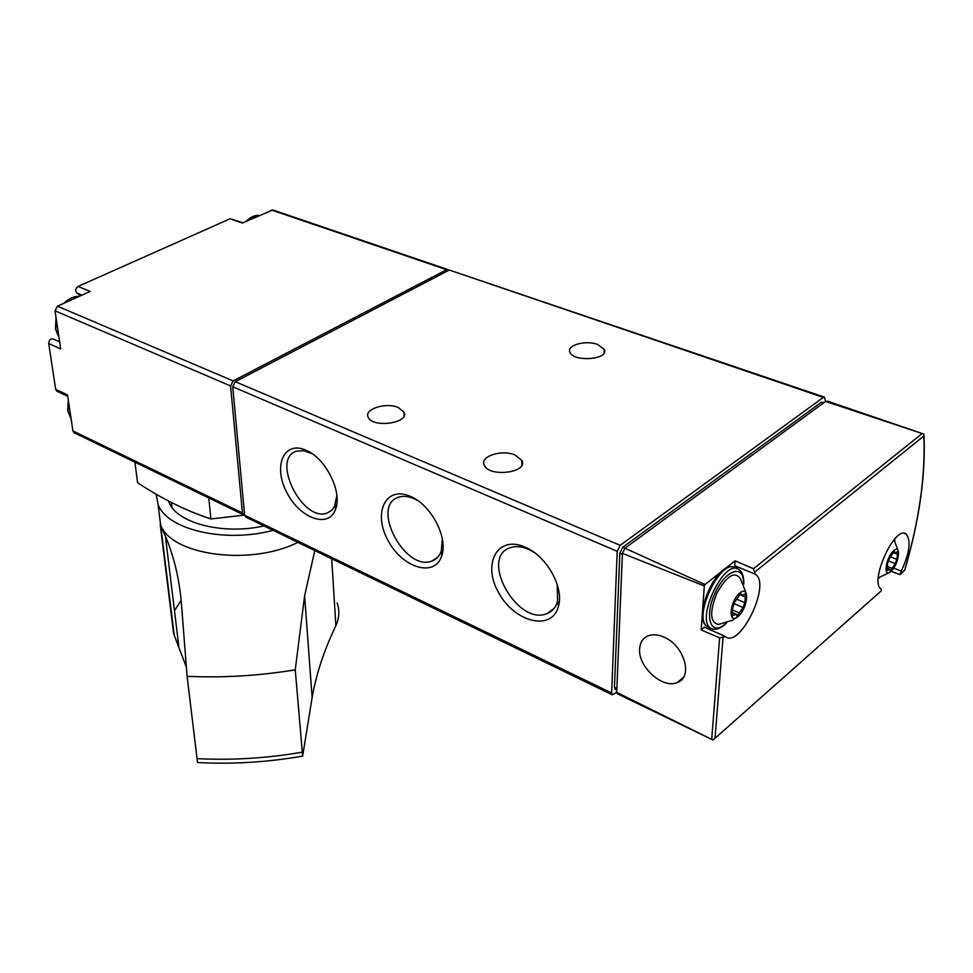 <?xml version="1.0" encoding="UTF-8"?>
<svg xmlns="http://www.w3.org/2000/svg" width="973" height="973" viewBox="0 0 973 973"><rect width="100%" height="100%" fill="white"/><g stroke="black" fill="none" stroke-linecap="round" stroke-linejoin="round"><path stroke-width="1.46" d="M616.712 692.314L612.248 694.807L611.652 692.983L617.198 551.302L620.154 545.33L823.353 397.41L824.557 397.179L825.481 401.533M904.537 533.386L906.009 533.946C894.856 525.006 869.084 581.939 881.076 589.018L881.307 590.83L713.452 739.662L712.017 739.541M906.009 533.946C911.263 540.246 909.719 552.64 901.351 571.127L900.049 574.617L891.086 571.333M735.089 560.825L734.639 565.641L755.182 574.167L753.503 568.719L735.089 560.825L723.255 570.142M755.182 574.167L755.206 574.179C771.577 583.374 740.38 648.723 725.347 636.67L719.631 637.85L701.18 629.969L704.367 627.171L724.411 636.062M714.486 738.75L881.307 590.83M900.402 574.301L904.683 570.166C919.181 520.433 925.566 475.736 923.827 436.074L923.973 434.104L825.615 401.435L827.622 401.217L920.203 432.827M617.563 693.858L616.712 692.35L712.82 739.93M622.416 553.357L704.306 585.953L705.011 584.53L624.958 548.225L622.416 553.357L616.712 692.35M825.615 401.435L624.958 548.225M721.723 571.358L705.011 584.53M639.638 648.894C637.911 666.797 662.747 689.225 677.232 682.535C693.591 677.415 684.226 645.196 663.756 637.035C657.955 634.518 652.774 634.104 648.237 635.783C642.946 638.008 640.088 642.375 639.638 648.894M704.306 585.953L701.18 629.969M615.313 689.249L614.45 687.303L619.837 553.187L622.769 547.24L821.382 402.226L824.131 402.506M755.182 574.155L734.639 565.641L737.315 568.731M711.251 628.424L707.906 628.74M245.865 517.125L244.637 515.216L232.729 386.743L235.296 381.696L449.283 270.032L824.301 397.093M410.533 496.461C385.953 485.247 372.683 512.601 387.826 540.112C402.044 567.928 435.028 578.144 441.754 555.692C448.334 537.753 431.148 504.914 410.691 496.534L410.533 496.461M525.213 547.191C497.531 534.566 481.769 563.939 498.808 593.007C514.753 622.477 552.08 631.659 558.429 606.374C564.243 587.583 546.692 556.106 525.42 547.276L525.213 547.191M306.021 450.244C284.067 440.197 272.878 465.824 286.524 491.924C299.38 518.281 328.789 529.19 335.563 509.183C342.618 492.156 325.748 458.222 306.154 450.304L306.021 450.244M597.507 344.43C585.539 339.832 566.116 345.318 569.971 352.299C573.729 362.54 609.743 359.414 604.245 349.331L597.507 344.43M515.118 455.036C501.91 449.112 479.409 456.434 484.299 465.203C489.127 477.694 528.582 472.671 521.856 460.472L515.118 455.036M398.273 407.517C386.062 402.007 363.598 409.183 368.22 417.235C372.61 428.497 410.144 423.012 403.953 412.066L398.273 407.517M745.89 592.557L740.356 578.497C734.566 570.944 726.758 575.809 716.919 593.08C709.463 611.956 709.949 622.416 718.378 624.459L732.62 620.178L735.539 618.086M737.875 616.663C747.945 608.526 750.061 584.651 739.869 592.946C729.616 601.168 727.695 625.225 737.875 616.663M744.832 602.615L745.586 593.761L741.718 595.561L740.781 593.506L734.639 602.178L732.864 607.116L732.134 615.982L736.062 614.133L736.962 616.116L743.068 607.505L744.832 602.615L737.181 599.356M890.867 571.54C898.821 564.693 901.801 543.566 893.761 550.56C885.673 557.48 882.815 578.753 890.867 571.54M896.851 559.329L897.897 551.46L895.038 553.017L894.357 551.059L889.322 558.563L887.717 562.88L886.695 570.75L889.577 569.156L890.259 571.066L895.257 563.598L896.851 559.329L890.879 557.006M312.175 453.722L303.625 450.657L296.51 451.204C270.458 458.806 302.883 523.219 327.39 512.929L331.684 510.314L334.371 506.824L336.877 495.585M534.153 552.396L528.436 549.283C521.637 546.364 515.568 545.841 510.217 547.726C478.959 557.651 517.527 626.393 547.045 613.586C552.336 611.518 555.851 607.395 557.578 601.229L557.213 584.518M417.782 500.609L413.951 498.626C408.222 496.145 403.09 495.683 398.565 497.239C370.068 505.911 405.218 572.428 432.085 560.971C436.561 559.28 439.65 555.838 441.365 550.633L442.277 538.616M57.127 391.341L55.692 389.395L48.699 343.518L60.703 348.881L55.035 310.813L57.407 306.191L90.185 291.45L78.022 286.451L230.102 218.767L243.007 222.744M244.612 514.924L243.372 514.717L242.447 512.953L230.589 385.965L233.155 380.93L446.631 269.703L448.699 270.336M230.102 218.767L242.313 223.048L272.805 209.961L447.702 269.521M74.252 432.79L72.914 430.93L67.551 394.929L55.692 389.395M82.06 295.111L76.928 292.982L80.528 295.804M59.572 341.304L57.516 340.927M76.928 292.982C75.006 290.769 75.371 288.592 78.022 286.451M48.699 343.518C48.942 340.027 50.438 338.519 53.15 339.005L59.657 341.876M158.903 511.044L160.545 524.483C170.409 555.291 250.572 566.395 297.884 542.35M186.39 667.186L174.228 635.247L158.769 509.949M160.813 525.87L165.398 536.111C174.033 556.629 179.348 578.959 181.367 603.09L187.108 676.332L197.543 762.54C232.547 764.377 267.526 762.236 302.506 756.13M337.108 602.98C339.723 610.326 339.322 617.867 335.892 625.627C323.96 650.621 316.043 674.642 312.126 697.702L304.622 595.792L295.245 669.838C259.146 675.773 223.109 677.938 187.108 676.332M304.622 595.792L314.79 550.548M295.245 669.838L302.652 756.106L312.126 697.702M181.136 600.305L174.471 610.74M171.905 619.679L174.228 635.247M156.179 494.223L158.1 504.549C166.942 529.677 225.043 543.36 273.097 530.334M168.524 501.034L168.961 502.153C176.466 523.097 222.963 535.211 264.011 525.931M244.624 515.07L210.946 518.962C186.463 510.947 162.005 498.869 137.582 482.742L134.931 462.187M210.946 518.962L208.745 497.945M904.683 570.166L900.499 573.863M923.827 436.074L754.744 572.063M723.085 636.707L715.046 737.85M922.185 433.496L753.503 568.719M719.631 637.85L711.701 739.346M616.87 688.458L614.45 687.303M823.523 402.956L821.382 402.226M625.019 548.188L622.769 547.24M622.379 554.269L619.837 553.187M893.725 568.135L901.351 571.127M244.637 515.216L611.652 692.983M232.729 386.743L617.198 551.302M235.296 381.696L620.154 545.33M449.283 270.032L823.353 397.41M736.67 568.56L735.491 568.074C721.297 556.544 691.839 618.098 707.468 626.673L709.487 627.549M743.749 584.384C744.09 576.88 742.423 571.905 738.762 569.436C724.617 557.918 695.123 619.546 710.716 628.096L712.151 628.826M743.567 583.97C744.588 563.781 726.138 568.925 715.252 592.63C704.014 616.14 710.485 636.597 724.605 624.423L725.98 623.219M878.266 578.497L879.13 577.67M894.674 540.891L894.637 539.078M731.818 614.559L733.545 615.313M733.289 610.326L739.529 613.026M733.423 603.369L743.068 607.505M742.35 595.707L745.318 596.96M739.845 593.712L741.122 594.248M886.464 569.679L887.741 570.178M887.607 566.529L892.302 568.378M887.826 560.703L895.257 563.598M892.788 552.482L897.556 554.33M893.555 551.363L894.601 551.764M55.035 310.813L230.589 385.965M57.407 306.191L233.155 380.93M271.37 209.986L446.631 269.703M72.914 430.93L242.447 512.953M68.426 400.827L67.964 410.825L71.126 418.962M69.533 408.21L70.53 414.936M56.203 318.682L55.753 329.154L59.061 337.838M79.166 296.412C74.106 296.388 69.314 298.541 64.802 302.871M57.346 326.296L58.392 333.398M75.505 298.054L71.82 299.708M259.256 215.434C255.035 215.203 250.973 217.04 247.045 220.92M256.495 216.675L253.369 218.086M335.892 625.627L331.684 558.745M301.764 752.263C266.809 758.271 231.878 760.4 196.972 758.648M712.479 739.76L617.308 693.737M904.732 570.287C919.29 520.482 925.712 475.554 924.009 435.515M616.809 689.979L615.045 689.127M704.367 627.171L724.496 636.074M734.664 565.654L755.206 574.179M683.435 677.378L677.232 682.535M245.549 516.979L612.248 694.807M733.983 567.356C717.636 559.548 691.158 618.487 707.468 626.673L710.716 628.096C714.401 630.309 718.816 629.385 723.985 625.335L726.527 623.048M894.795 538.896L894.807 541.122M879.458 577.585L878.242 578.789M878.291 577.877L888.848 572.793M897.824 549.806L893.992 539.808M732.487 612.589L735.758 613.999M739.139 594.479L741.718 595.561M886.926 568.123L889.383 569.083M892.934 552.202L895.038 553.017M403.953 412.066L404.075 415.775M521.856 460.472L521.832 465.106M604.245 349.331L604.136 352.858M331.696 510.314L327.39 512.929M309.73 452.494L306.154 450.304M335.551 504.209L335.563 509.183M554.124 608.38L547.045 613.586M528.607 549.356L525.42 547.276M557.578 601.229L558.429 606.374M437.619 557.286L432.085 560.971M414.097 498.687L410.691 496.534M441.365 550.633L441.754 555.692M73.924 432.632L243.372 514.717M171.357 502.506L171.929 507.347M67.757 396.315L56.775 391.17M71.151 419.108L67.672 410.57L68.28 399.83M59.085 338.02L55.461 328.91L56.057 317.685M63.963 303.248C68.706 298.529 73.802 296.23 79.263 296.364M246.218 221.297C250.365 217.04 254.731 215.082 259.292 215.422M178.716 645.695L165.398 536.111M173.656 633.861L160.217 524.556M160.545 524.483L158.1 504.549"/></g></svg>
